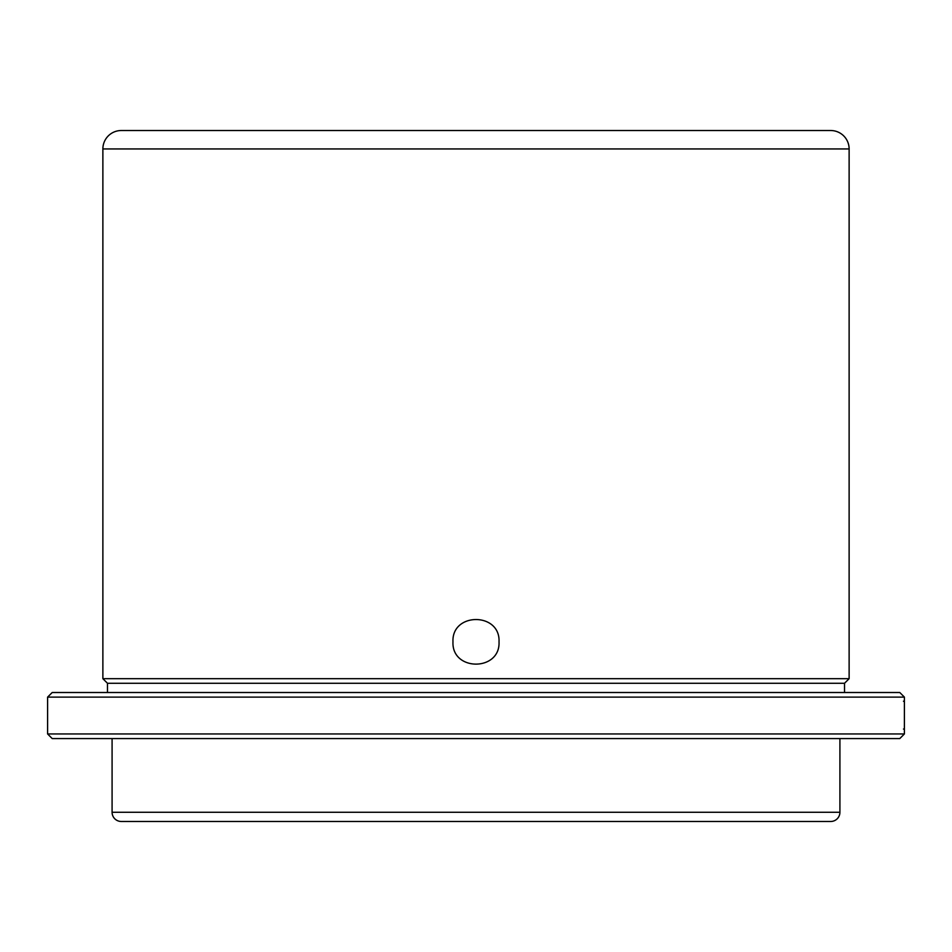 <?xml version="1.0" encoding="UTF-8"?>
<svg xmlns="http://www.w3.org/2000/svg" width="952" height="952" viewBox="0 0 952 952"><rect width="100%" height="100%" fill="white"/><g stroke="black" fill="none" stroke-linecap="round" stroke-linejoin="round"><path stroke-width="1.43" d="M452.973 641.827C451.534 612.172 500.419 612.065 499.026 641.827C500.454 671.541 451.545 671.553 452.973 641.827M844.519 692.509L844.519 683.286L107.481 683.286L107.481 692.509M844.519 683.286L849.124 678.681L102.876 678.681L107.481 683.286M121.309 130.519L830.691 130.519L121.309 130.519A18.421 18.421 0 0 0 102.876 148.94L102.876 678.681M830.691 130.519A18.421 18.421 0 0 1 849.124 148.94L849.124 678.681M112.086 812.27A9.211 9.211 0 0 0 121.309 821.481L830.691 821.481A9.211 9.211 0 0 0 839.914 812.27L112.086 812.27L112.086 738.573M839.914 738.573L839.914 812.27M899.795 738.573L52.205 738.573L47.6 733.956L904.4 733.956L899.795 738.573M47.6 697.114L52.205 692.509L899.795 692.509L904.4 697.114L47.6 697.114L47.6 733.956M904.4 697.114L904.4 733.956M904.388 732.243L904.4 701.898L903.46 701.184M904.4 701.898L904.4 729.042L903.472 729.042M849.124 148.94L102.876 148.94"/></g></svg>
